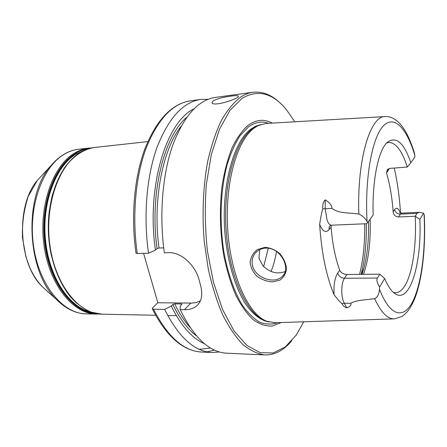 <?xml version="1.0" encoding="UTF-8"?>
<svg xmlns="http://www.w3.org/2000/svg" width="447" height="447" viewBox="0 0 447 447"><rect width="100%" height="100%" fill="white"/><g stroke="black" fill="none" stroke-linecap="round" stroke-linejoin="round"><path stroke-width="0.67" d="M291.841 340.67C283.845 350.359 274.827 355.119 264.803 354.946C257.472 353.957 250.136 350.465 242.799 344.464C235.591 336.988 228.87 327.092 222.645 314.777C216.856 301.194 212.057 285.89 208.252 268.865L204.29 242.05C201.91 214.275 203.111 186.315 207.643 161.63C211.224 145.912 215.778 132.217 221.315 120.534C227.272 110.225 233.731 102.402 240.687 97.072C244.727 94.429 248.817 92.831 252.963 92.272L215.309 97.418C198.11 99.994 183.879 116.024 172.615 145.515C162.412 174.71 159.076 215.337 164.345 252.795L168.625 252.684C181.806 251.979 195.836 266.06 199.25 280.448L200.658 285.739C202.955 294.763 201.608 301.502 196.613 305.944C193.395 308.525 189.327 309.777 184.421 309.698L180.208 309.631L180.208 306.178L181.862 304.139L181.219 303.926L174.693 303.854L172.816 304.53L171.285 306.061L164.608 309.385L153.505 309.212L152.304 308.81L152.628 307.787L157.841 302.764L143.576 253.343M367.769 222.416L366.456 223.729L331.523 225.193C329.836 225.176 328.349 223.478 327.053 220.097L325.226 208.766L331.97 208.408C338.977 213.783 349.291 212.565 358.829 214.012C362.316 215.644 365.059 218.097 367.043 221.371L367.769 222.416L373.178 214.918C371.971 180.577 378.408 150.063 387.376 142.28C396.076 135.849 403.898 142.654 410.843 162.691L407.29 167.044L390.315 168.34L387.376 169.542L386.526 173.006L389.292 168.513M377.408 278.04C376.318 279.995 377.05 282.99 379.609 287.024L384.643 278.559L379.777 274.167L377.408 278.04L344.402 278.263C340.944 277.967 338.72 276.218 337.742 273.011C334.786 277.81 333.563 285.041 334.071 294.707C337.412 299.155 340.05 302.116 341.983 303.597C342.754 305.592 344.374 307.022 346.844 307.888L344.24 303.234C343 300.926 342.206 297.736 341.871 293.657C341.508 286.829 342.352 281.694 344.402 278.263L346.995 274.469C343.425 274.234 340.994 272.815 339.714 270.217L337.742 273.011M379.609 287.024L379.497 289.226C379.062 294.327 377.436 297.462 374.62 298.635C381.04 312.442 387.65 319.186 394.438 318.867L401.892 316.521C406.625 313.045 409.536 310.157 414.335 299.591C422.432 279.621 425.745 247.588 424.287 215.337L423.566 213.169L419.197 212.291L416.995 213.336L415.224 216.225C416.543 243.593 412.972 271.005 405.736 284.264C402.719 289.824 399.322 292.651 395.539 292.757L393.399 292.422M398.534 216.979L400.411 214.113C397.305 213.973 395.36 212.476 394.572 209.626L393.148 211.733C393.606 214.962 395.399 216.711 398.534 216.979L415.224 216.225L419.884 219.36L423.566 213.169M384.643 278.559C387.65 285.611 390.823 290.449 394.176 293.076C409.625 305.519 421.839 264.3 419.884 219.36M367.043 221.371C364.702 178.001 372.088 137.978 383.096 126.227C394.131 114.27 406.854 128.283 414.838 155.439L414.766 157.255L410.843 162.691M414.838 155.439L414.302 152.6C412.156 145.761 409.743 139.671 407.061 134.323C402.831 126.702 401.451 125.406 398.847 122.551C394.349 118.276 389.84 116.281 385.32 116.561C370.451 115.505 356.913 158.942 358.829 214.012M252.482 265.496C251.387 259.981 252.818 255.354 256.768 251.627C259.282 249.493 262.221 248.325 265.585 248.141C280.599 247.062 291.628 268.803 282.085 276.587C274.179 284.605 254.902 277.693 252.488 265.501M264.853 247.331L257.411 249.532C253.315 252.678 250.884 256.896 250.13 262.188C250.616 267.39 252.913 272.089 257.025 276.291C261.741 279.621 266.904 281.498 272.502 281.917L279.755 280.224C283.627 277.632 285.873 273.821 286.493 268.809C286.007 263.613 283.839 258.612 279.99 253.818C275.486 249.912 270.446 247.75 264.853 247.331L265.585 248.141M394.142 318.873L275.112 322.712L267.01 321.326C248.661 314.777 230.954 276.844 227.791 230.563C224.523 184.304 236.703 140.716 253.985 128.183L258.187 125.562L266.133 123.445L385.046 116.578M374.62 298.635C365.976 300.004 355.823 300.021 350.778 303.295C351.616 304.865 350.308 306.396 346.844 307.888M334.071 294.707C326.299 276.179 321.494 252.756 319.65 224.439C322.611 231.468 325.734 233.222 329.014 229.708L331.087 227.137C332.451 243.861 335.323 258.226 339.714 270.217M322.807 208.833L325.226 208.766L325.181 199.848C323.209 202.01 322.416 205.005 322.807 208.833C321.829 211.654 320.778 216.856 319.65 224.439M325.181 199.848C329.674 202.569 331.937 205.419 331.97 208.408M394.243 168.038C397.456 182.08 399.54 197.06 400.495 212.979M259.612 249.7L258.997 258.372L262.825 265.714C269.932 272.547 277.358 274.503 285.113 271.575M213.258 100.759C217.6 98.631 223.511 97.083 230.993 96.116C235.217 95.524 237.648 95.49 238.29 96.01C240.804 98.1 213.442 107.196 211.951 102.799L213.258 100.759M264.803 354.946L226.836 353.203C209.565 352.376 194.02 337.854 180.208 309.631M252.963 92.272C262.942 91.194 272.352 95.122 281.191 104.056M135.989 252.991L137.263 253.51L148.521 253.214L155.444 250.063L157.076 248.672L159.009 248.007L163.697 247.867M200.362 300.904L196.518 302.418L192.277 303.088L157.841 302.764M148.521 253.214C143.208 216.203 146.655 176.051 157.098 147.152C168.62 117.952 183.164 102.039 200.731 99.413L208.179 99.279M219.55 351.985L212.141 352.527C194.495 351.677 178.649 337.295 164.608 309.385M155.444 250.063C146.18 186.941 166.312 121.718 193.864 108.917M346.995 274.469L379.777 274.167M331.087 227.137L331.216 225.215M393.148 211.733C392.114 197.468 389.907 184.561 386.526 173.006M386.672 142.99L388.761 142.464C395.88 142.565 402.054 150.756 407.29 167.044M271.066 271.469C273.469 265.546 275.291 258.886 276.525 251.493M281.269 322.516L272.296 326.036C266.004 326.349 259.662 324.259 253.27 319.778C246.984 313.878 241.156 305.681 235.787 295.182C230.825 283.499 226.819 270.262 223.757 255.472C219.969 231.993 219.404 208.755 222.075 185.756C224.422 171.369 227.78 158.651 232.155 147.611C236.988 137.799 242.38 130.323 248.331 125.171C256.293 119.545 264.283 118.852 272.296 123.093M303.792 321.79L296.076 335.256L285.354 346.883L273.223 352.974L260.165 352.683L246.833 345.402L234.016 330.92L222.595 309.575L213.47 282.37L207.408 250.963C205.061 228.607 204.698 206.486 206.318 184.6L211.325 154.489L219.483 129.233L230.054 110.241L242.207 98.239C258.008 89.132 272.787 93.004 286.549 109.85L294.791 121.791M204.424 343.676C192.014 338.295 180.968 325.757 171.285 306.061M267.233 321.41L265.244 320.75C246.94 314.219 229.305 276.537 226.16 230.596C222.908 184.678 235.055 141.392 252.287 128.904L258.416 125.451M91.059 312.101C69.274 307.514 48.829 277.034 45.426 239.279C41.901 201.547 56.378 164.915 77.035 153.544L83.79 150.538M76.644 153.355C55.501 164.943 40.895 202.96 45.136 241.436C49.237 279.945 70.928 309.877 93.177 312.799M49.455 209.805C47.41 225.377 48.103 240.827 51.539 256.159M96.479 313.598C73.621 313.185 50.103 284.169 44.935 244.554C39.61 204.983 54.4 164.842 76.292 152.93C80.454 150.578 84.712 149.125 89.059 148.56M70.587 160.439C56.21 175.285 47.164 203.67 48.472 233.071C49.807 262.473 61.362 289.93 77.018 303.429M91.764 147.907L88.936 148.097C84.36 148.605 79.884 150.086 75.509 152.544C53.372 164.552 38.453 205.24 44.002 245.168C49.377 285.152 73.347 314.107 96.418 314.068L99.234 314.006M96.418 314.068L86.299 313.867C63.016 313.889 38.872 285.175 33.486 245.543C27.921 205.961 42.985 165.602 65.329 153.645C69.743 151.198 74.263 149.717 78.879 149.209L88.936 148.097M102.056 314.185C79.108 314.224 55.238 285.141 49.868 244.962C44.331 204.838 59.166 163.971 81.186 151.935C85.539 149.466 89.992 147.979 94.54 147.482C83.466 149.253 73.531 155.897 64.748 167.413C59.429 175.833 55.16 185.594 51.947 196.702C49.449 208.369 48.287 220.5 48.455 233.088C49.93 258.249 58.25 281.794 70.587 297.026C77.029 303.932 83.88 308.966 91.138 312.129L102.056 314.185L155.634 315.258M55.439 160.797L50.137 166.608C23.428 197.043 26.77 271.24 56.11 299.132C65.497 308.693 75.56 313.604 86.299 313.867M47.55 291.433L42.18 286.6C18.277 263.736 15.645 205.268 37.392 180.342L42.331 175.017M210.571 348.029L199.334 349.347M424.052 214.035C425.818 248.7 421.677 283.549 412.715 301.507C403.803 319.354 390.091 316.845 379.497 289.226M419.197 212.291L401.752 213.118L400.411 214.113L416.995 213.336M359.584 274.352C363.344 259.333 365.015 242.486 364.612 223.807M190.796 303.116L184.421 309.698M137.263 253.51C131.915 216.817 135.447 177.006 146.052 148.32C157.752 119.327 172.508 103.497 190.333 100.832C171.782 103.76 156.657 119.707 144.951 148.672C134.279 177.241 130.725 216.672 136.005 253.108M214.454 350.079L206.922 351.856M212.141 352.527L201.653 352.046C183.756 351.18 167.703 336.904 153.505 309.212M157.076 248.672C149.376 194.138 163.82 136.424 186.712 117.349M159.009 248.007C152.5 200.563 162.557 149.611 181.052 126.35M400.288 212.912C398.456 208.201 396.55 207.106 394.572 209.626M388.136 168.977L388.013 171.078M341.983 303.597L344.24 303.234L350.778 303.295M330.322 225.266L329.104 227.272L329.014 229.708M363.517 274.318C368.697 259.199 370.881 240.827 370.088 219.203M361.249 274.341L363.88 268.228L362.02 274.329L363.88 268.228C367.44 254.533 368.971 238.938 368.468 221.449M263.641 266.591L268.295 248.258M361.137 274.341C364.964 259.383 366.674 242.52 366.272 223.74M277.654 322.628C271.849 324.656 265.87 324.522 259.718 322.226C253.578 318.622 247.688 312.788 242.056 304.725C233.954 291.137 227.495 272.396 223.69 250.717C219.265 221.282 220.622 189.36 227.137 164.658C230.769 152.975 235.139 143.247 240.24 135.463L248.493 126.903C255.142 122.115 261.869 120.913 268.686 123.299M181.616 304.748L181.219 303.926M190.104 327.461C184.466 321.309 179.331 313.436 174.693 303.854M196.546 335.915C187.712 329.322 179.8 318.856 172.816 304.53M269.038 321.996C260.757 320.577 252.818 314.381 245.219 303.412C235.508 287.767 228.143 263.775 225.277 236.999C220.488 189.193 232.798 142.04 250.946 129.054L255.505 126.272L260.165 124.702M147.823 141.598L94.54 147.482M176.358 315.671L167.67 315.498M56.11 299.132L42.18 286.6C37.168 281.336 32.972 274.827 29.58 267.077L25.881 256.701L22.462 237.564C22.048 222.846 23.998 209.073 28.306 196.227L37.392 180.342L50.137 166.608C58.624 156.243 68.207 150.443 78.879 149.209M282.096 276.576L283.784 274.519M198.708 303.759L196.669 305.899M201.653 352.046C182.968 350.979 166.513 336.569 152.304 308.81M200.731 99.413L190.333 100.832M401.752 213.118L399.786 212.733M331.523 225.193L330.355 225.4M265.244 320.75L267.01 321.326M256.483 126.294L258.187 125.562"/></g></svg>
